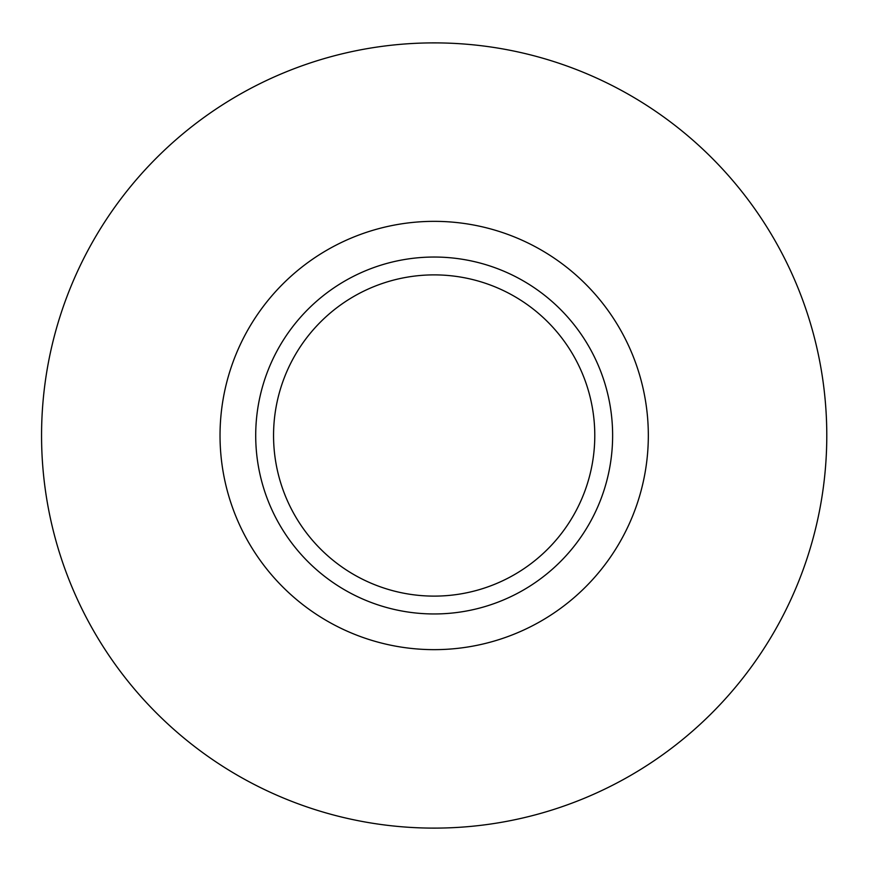 <?xml version="1.0" encoding="UTF-8"?>
<svg xmlns="http://www.w3.org/2000/svg" width="871" height="871" viewBox="0 0 871 871"><rect width="100%" height="100%" fill="white"/><g stroke="black" fill="none" stroke-linecap="round" stroke-linejoin="round"><path stroke-width="1.31" d="M826.786 435.5A392.614 392.614 0 0 1 237.87 775.517A392.614 392.614 0 0 1 237.87 95.483A392.614 392.614 0 0 1 826.786 435.5M594.784 435.5A160.612 160.612 0 0 1 353.866 574.599A160.612 160.612 0 0 1 353.866 296.401A160.612 160.612 0 0 1 594.784 435.5M612.629 435.5A178.457 178.457 0 0 1 344.938 590.048A178.457 178.457 0 0 1 344.938 280.952A178.457 178.457 0 0 1 612.629 435.5M648.329 435.5A214.157 214.157 0 0 1 327.093 620.958A214.157 214.157 0 0 1 327.093 250.042A214.157 214.157 0 0 1 648.329 435.5"/></g></svg>
